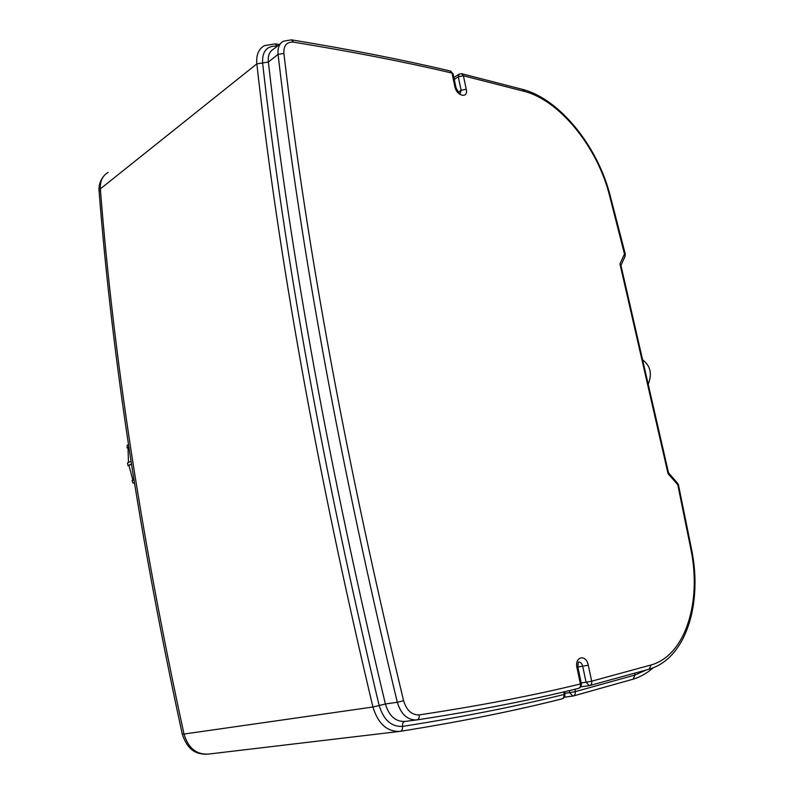 <?xml version="1.0" encoding="UTF-8"?>
<svg xmlns="http://www.w3.org/2000/svg" width="794" height="794" viewBox="0 0 794 794"><rect width="100%" height="100%" fill="white"/><g stroke="black" fill="none" stroke-linecap="round" stroke-linejoin="round"><path stroke-width="1.19" d="M128.489 444.68L127.288 445.255L127.05 447.866L127.993 448.104M128.836 447.012L127.05 447.866M128.906 447.429L128.013 447.856L128.469 462.465M133.898 479.705L132.002 480.539L133.025 483.119L133.948 482.782M134.345 482.553L133.025 483.119M134.355 482.583L134.643 484.409M131.467 464.242L128.916 465.413L132.906 480.142M128.39 444.005L128.291 444.769M131.01 461.294L127.546 462.892L127.953 465.602L128.936 465.552M131.437 464.004L127.953 465.602M564.058 691.852L563.899 694.502C564.226 696.834 563.571 698.293 561.944 698.879L561.745 698.909C514.72 710.819 460.877 721.627 400.216 731.343L400.216 731.343C401.972 730.847 402.737 729.2 402.528 726.401C391.402 726.917 383.611 719.95 379.155 705.499C323.317 471.1 284.46 256.919 262.596 62.954C262.109 51.094 266.992 45.496 277.245 46.171L275.151 43.869L264.392 45.635C258.586 48.94 256.065 55.014 256.839 63.867C278.496 258.01 317.183 472.39 372.922 707.017C378.083 723.791 387.125 731.909 400.057 731.373L400.216 731.343C460.947 721.617 514.859 710.799 561.944 698.879C564.167 698.125 565.139 696.566 564.862 694.184L564.852 691.663M621.017 265.762L619.955 263.936L621.047 265.891L668.34 472.043L668.042 473.671L669.054 473.462L677.619 483.228L677.788 484.767L678.463 484.886L677.699 483.318M642.584 359.791C650.475 365.776 652.35 373.934 648.202 384.266M455.945 87.449L453.086 73.882L451.994 73.068L454.863 86.685L455.945 87.469C457.691 91.29 459.131 93.265 460.252 93.384L461.135 90.278L466.247 89.216L463.398 75.767L458.297 76.829L461.135 90.278L458.426 92.025M454.863 86.685C456.639 96.292 468.579 98.843 466.247 89.216M454.257 79.469L458.297 76.829L459.121 74.13L461.493 73.673L463.398 75.767L524.606 91.449C560.147 100.778 597.237 147.267 609.306 194.659L625.067 256.343M292.003 39.938C350.094 49.446 402.776 59.788 450.069 70.964L451.994 73.068C404.632 61.922 351.841 51.63 293.611 42.171C286.753 41.695 283.518 45.447 283.895 53.436C306.772 248.591 346.67 464.361 403.6 700.725C406.607 710.451 411.828 715.176 419.242 714.888C479.864 705.747 533.578 695.435 580.404 683.962L581.347 683.664L577.943 667.476L577 667.744L580.404 683.962C580.742 686.334 580.067 687.822 578.389 688.408L578.201 688.448C532.347 699.812 479.943 710.094 420.969 719.295L416.87 719.92C418.666 719.404 419.46 717.726 419.242 714.888M569.407 690.582L569.635 692.696L575.174 691.673L575.293 689.162M589.327 685.669L586.061 682.235L581.188 682.909M580.722 686.83L589.098 685.688M572.861 696.08L569.635 692.696L564.742 693.351M572.782 696.09L564.326 697.182L572.613 696.1M416.274 719.999L404.851 721.438C403.094 721.945 402.32 723.602 402.528 726.401C463.14 716.883 516.924 706.253 563.899 694.502L564.862 694.184M577.943 667.476C577.982 663.179 578.25 661.382 578.747 662.087C580.593 662.047 581.913 663.427 582.687 666.226L588.275 665.193C586.18 653.829 574.35 656.36 577 667.744M577.853 666.96L582.687 666.226L586.061 682.235L591.669 681.192L588.275 665.193M573.248 696.001C574.866 695.415 575.501 693.976 575.174 691.673L634.942 675.059L633.185 679.158L573.248 696.001M678.463 484.886L691.534 549.18C702.68 602.745 686.502 658.196 649.363 669.104L589.674 685.599C591.341 685.004 592.006 683.535 591.669 681.192L651.189 664.935L649.065 669.173M621.126 264.988L625.086 256.283L625.285 254.08L624.58 253.782L619.955 263.936L668.042 473.671L677.788 484.767L690.859 549.14C701.836 601.544 685.639 655.209 651.189 664.935M691.544 549.2L690.859 549.14M625.275 254.04L610.02 195.006L609.306 194.659M462.019 73.802L522.819 89.454L524.606 91.449M283.895 53.436L278.069 54.359C300.728 249.693 340.477 465.661 397.298 702.263L385.388 703.98C329.441 469.81 290.435 255.827 268.362 62.041L278.069 54.359C277.473 47.938 279.27 43.551 283.458 41.199L291.428 39.839L293.611 42.171M416.87 719.92C407.58 720.307 401.059 714.421 397.298 702.263L403.6 700.725M404.851 721.438C395.591 721.835 389.1 716.019 385.388 703.98L372.922 707.017L184.019 734.053C141.411 538.521 113.532 356.804 100.352 188.883L256.839 63.867L268.362 62.041C267.786 55.669 269.593 51.312 273.771 48.95L280.6 43.481M645.929 670.136L634.942 675.059L634.853 673.381M399.045 731.492L208.375 754.092C196.267 754.697 188.148 748.017 184.019 734.053L182.263 734.023C139.923 539.553 112.202 358.69 99.111 191.433L100.352 188.883C99.955 181.211 102.535 175.702 108.113 172.367M453.86 77.574L458.773 74.348M453.086 73.882L450.585 71.083M589.257 685.679L580.722 686.84M420.969 719.295C480.003 710.094 532.476 699.792 578.389 688.408C580.642 687.654 581.635 686.076 581.347 683.664M668.359 472.142L669.044 473.462M523.315 89.593C560.445 99.687 597.634 146.83 610.01 194.957M279.299 44.524L275.697 43.958M633.284 679.128C640.609 676.835 647.249 673.054 653.184 667.774M99.071 190.907C98.535 185.439 100.243 180.327 104.183 175.563M207.333 754.211C198.103 754.31 188.307 752.236 182.273 734.103"/></g></svg>
